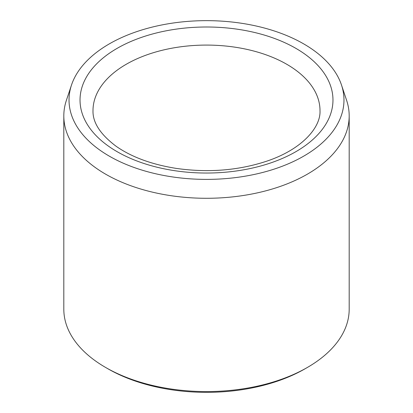 <?xml version="1.0" encoding="UTF-8"?>
<svg xmlns="http://www.w3.org/2000/svg" width="413" height="413" viewBox="0 0 413 413"><rect width="100%" height="100%" fill="white"/><g stroke="black" fill="none" stroke-linecap="round" stroke-linejoin="round"><path stroke-width="0.62" d="M109.29 156.14A137.472 79.368 180 0 1 71.516 84.98A137.472 79.368 180 0 1 206.5 20.65A137.472 79.368 180 0 1 341.484 84.98A137.472 79.368 180 0 1 270.959 170.125A137.472 79.368 180 0 1 109.29 156.14M341.484 84.98L346.6 100.297A142.686 82.378 180 0 1 349.186 115.903L349.186 309.198A142.686 82.378 180 0 1 307.396 367.446L305.104 368.768A139.444 80.509 180 0 1 107.896 368.768L105.604 367.446A142.686 82.378 180 0 1 63.814 309.198L63.814 115.903A142.686 82.378 180 0 1 66.4 100.297L71.516 84.98M307.396 367.446A142.686 82.378 180 0 1 105.604 367.446L107.896 368.768M349.186 115.903A142.686 82.378 180 0 1 261.104 192.014A142.686 82.378 180 0 1 105.604 174.157A142.686 82.378 180 0 1 63.814 115.903M117.07 48.388A126.471 73.018 0 0 0 173.765 170.548A126.471 73.018 0 0 0 328.66 81.118A126.471 73.018 0 0 0 117.07 48.388M126.244 64.273A113.503 65.528 0 0 0 92.997 110.612C92.626 122.449 100.261 134.282 115.903 146.114C131.411 157.017 151.54 164.451 176.294 168.406C208.111 172.908 238.131 170.538 266.344 161.302C301.536 149.676 320.906 127.663 320.003 110.612A113.503 65.528 0 0 0 249.932 50.071A113.503 65.528 0 0 0 126.244 64.273"/></g></svg>
